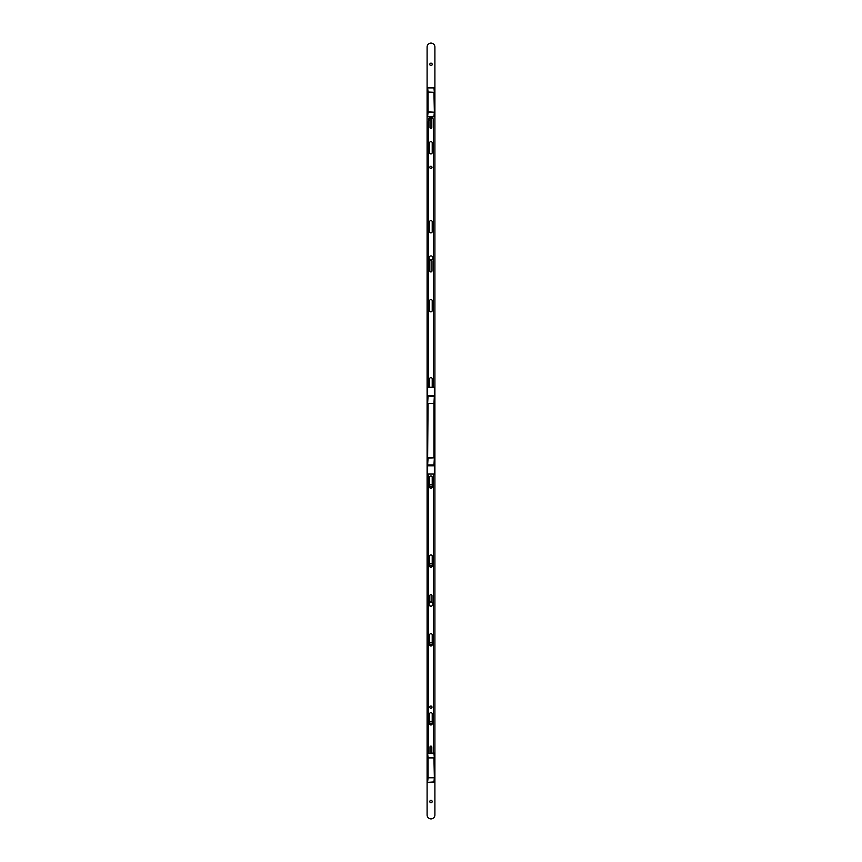 <?xml version="1.0" encoding="UTF-8"?>
<svg xmlns="http://www.w3.org/2000/svg" width="862" height="862" viewBox="0 0 862 862"><rect width="100%" height="100%" fill="white"/><g stroke="black" fill="none" stroke-linecap="round" stroke-linejoin="round"><path stroke-width="1.29" d="M427.638 465.361L434.362 464.93L434.362 474.046L427.638 474.046L427.638 464.93L434.362 464.93L434.362 457.808L428.069 458.11L427.638 464.93L427.638 387.264L434.362 387.264L434.362 396.38L428.069 396.067L434.362 396.38L434.362 457.991M427.638 457.808L433.931 457.808L433.931 403.502L428.069 403.502L427.638 457.991M427.638 463.239L427.638 459.112M434.362 395.938L433.931 403.502L427.638 403.502L428.069 395.938M434.362 87.902L434.362 116.316L428.069 116.758L433.931 116.758L434.362 111.888L433.931 92.331L428.069 92.331L428.069 111.888L433.931 112.189L428.069 112.189L427.638 116.316L427.638 87.902L428.069 92.029L434.362 92.331L433.931 87.461L427.638 87.902L434.362 87.902M434.362 753.496L434.362 781.909L428.069 782.34L433.931 782.34L434.362 777.481L433.931 757.924L428.069 757.924L428.069 777.481L433.931 777.783L428.069 777.783L427.638 781.909L427.638 753.496L428.069 757.612L434.362 757.924L433.931 753.054L427.638 753.496L434.362 753.496M432.196 64.359A1.196 1.196 0 0 1 431 65.555A1.196 1.196 0 0 1 429.804 64.359A1.196 1.196 0 0 1 431 63.163A1.196 1.196 0 0 1 432.196 64.359M432.196 485.672A1.196 1.196 0 0 1 431 486.868A1.196 1.196 0 0 1 429.804 485.672A1.196 1.196 0 0 1 431 484.476A1.196 1.196 0 0 1 432.196 485.672M432.196 564.642A1.196 1.196 0 0 1 431 565.828A1.196 1.196 0 0 1 429.804 564.642A1.196 1.196 0 0 1 431 563.446A1.196 1.196 0 0 1 432.196 564.642M432.196 643.612A1.196 1.196 0 0 1 431 644.798A1.196 1.196 0 0 1 429.804 643.612A1.196 1.196 0 0 1 431 642.416A1.196 1.196 0 0 1 432.196 643.612M432.196 722.572A1.196 1.196 0 0 1 431 723.768A1.196 1.196 0 0 1 429.804 722.572A1.196 1.196 0 0 1 431 721.386A1.196 1.196 0 0 1 432.196 722.572M432.196 801.541A1.196 1.196 0 0 1 431 802.737A1.196 1.196 0 0 1 429.804 801.541A1.196 1.196 0 0 1 431 800.356A1.196 1.196 0 0 1 432.196 801.541M427.099 47.001A3.901 3.901 0 0 1 431 43.1A3.901 3.901 0 0 1 434.901 47.001L434.901 814.999A3.901 3.901 0 0 1 431 818.9A3.901 3.901 0 0 1 427.099 814.999L427.099 47.001M427.638 396.595L427.638 395.938M427.638 395.615L428.5 395.938M433.5 395.938L428.5 395.615M433.5 395.615L434.362 395.615M434.362 464.715L434.362 465.361M434.362 465.685L433.5 465.361M428.5 465.361L433.5 465.685M428.5 465.685L427.638 465.685M430.914 168.489A1.11 1.11 0 0 1 429.804 167.379A1.11 1.11 0 0 1 430.914 166.269A1.11 1.11 0 0 1 432.024 167.379A1.11 1.11 0 0 1 430.914 168.489M429.61 387.264L429.61 378.903A1.304 1.304 0 0 1 430.914 377.599A1.304 1.304 0 0 1 432.218 378.903L432.218 387.264M430.914 299.502A1.304 1.304 0 0 1 432.218 300.806L432.218 310.568A1.304 1.304 0 0 1 430.914 311.872A1.304 1.304 0 0 1 429.61 310.568L429.61 300.806A1.304 1.304 0 0 1 430.914 299.502M430.914 260.012A1.088 1.088 0 0 1 432.002 261.1L432.002 270.862A1.088 1.088 0 0 1 430.914 271.95A1.088 1.088 0 0 1 429.826 270.862L429.826 261.1A1.088 1.088 0 0 1 430.914 260.012M430.914 220.532A1.304 1.304 0 0 1 432.218 221.836L432.218 231.598A1.304 1.304 0 0 1 430.914 232.902A1.304 1.304 0 0 1 429.61 231.598L429.61 221.836A1.304 1.304 0 0 1 430.914 220.532M430.914 141.562A1.304 1.304 0 0 1 432.218 142.866L432.218 152.628A1.304 1.304 0 0 1 430.914 153.932A1.304 1.304 0 0 1 429.61 152.628L429.61 142.866A1.304 1.304 0 0 1 430.914 141.562M430.914 117.943A0.916 0.916 0 0 1 431.83 118.848L431.83 127.533A0.916 0.916 0 0 1 430.914 128.438A0.916 0.916 0 0 1 429.998 127.533L429.998 118.848A0.916 0.916 0 0 1 430.914 117.943M433.403 387.264L433.403 119.118L431.84 117.544L429.987 117.544L428.414 119.193L429.028 120.109L428.414 121.628L428.414 387.264M432.218 486.998A1.304 1.304 0 0 1 430.914 488.291A1.304 1.304 0 0 1 429.61 486.998L429.61 477.236A1.304 1.304 0 0 1 430.914 475.932A1.304 1.304 0 0 1 432.218 477.236L432.218 486.998M432.218 565.968A1.304 1.304 0 0 1 430.914 567.261A1.304 1.304 0 0 1 429.61 565.968L429.61 556.195A1.304 1.304 0 0 1 430.914 554.902A1.304 1.304 0 0 1 432.218 556.195L432.218 565.968M431.927 605.846A1.088 1.088 0 0 1 429.858 605.706M432.218 644.711A1.304 1.304 0 0 1 430.914 646.015A1.304 1.304 0 0 1 429.61 644.711L429.61 634.949A1.304 1.304 0 0 1 430.914 633.645A1.304 1.304 0 0 1 432.218 634.949L432.218 644.711M432.218 723.681A1.304 1.304 0 0 1 430.914 724.985A1.304 1.304 0 0 1 429.61 723.681L429.61 713.919A1.304 1.304 0 0 1 430.914 712.615A1.304 1.304 0 0 1 432.218 713.919L432.218 723.681M430.914 708.262A1.11 1.11 0 0 1 429.804 707.152A1.11 1.11 0 0 1 430.914 706.043A1.11 1.11 0 0 1 432.024 707.152A1.11 1.11 0 0 1 430.914 708.262M429.998 753.054L429.998 747.031A0.916 0.916 0 0 1 430.914 746.115A0.916 0.916 0 0 1 431.83 747.031L431.83 753.054M433.403 474.046L433.403 753.054M428.414 753.054L428.414 474.046M429.826 602.56L429.826 595.685A1.088 1.088 0 0 1 430.914 594.597A1.088 1.088 0 0 1 432.002 595.685L432.002 602.441M430.257 602.322A1.95 1.95 0 0 0 429.201 604.865A1.95 1.95 0 0 0 431.743 605.932A1.95 1.95 0 0 0 432.799 603.378A1.95 1.95 0 0 0 430.257 602.322M429.901 605.846A2.036 2.036 0 0 0 431.862 605.975M431.722 606.169A2.166 2.166 0 0 1 430.019 606.061M432.002 602.344A2.036 2.036 0 0 0 429.826 602.452M429.826 602.301A2.166 2.166 0 0 1 432.002 602.193M430.257 256.068A1.95 1.95 0 0 0 429.201 258.622A1.95 1.95 0 0 0 431.743 259.677A1.95 1.95 0 0 0 432.799 257.135A1.95 1.95 0 0 0 430.257 256.068M433.931 465.361L434.362 457.808M427.638 395.507L434.362 395.507M434.362 465.803L427.638 465.803"/></g></svg>
